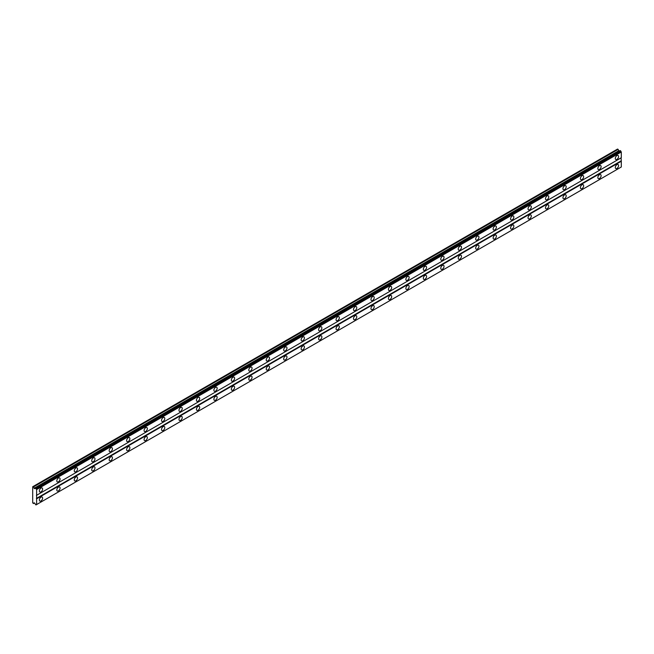 <?xml version="1.0" encoding="UTF-8"?>
<svg xmlns="http://www.w3.org/2000/svg" width="654" height="654" viewBox="0 0 654 654"><rect width="100%" height="100%" fill="white"/><g stroke="black" fill="none" stroke-linecap="round" stroke-linejoin="round"><path stroke-width="0.98" d="M616.935 159.372A2.314 1.333 120 0 0 618.447 157.328A2.314 1.333 120 0 0 618.095 155.48A2.314 1.333 120 0 0 616.935 155.595A2.314 1.333 120 0 0 615.422 157.63A2.314 1.333 120 0 0 615.782 159.486A2.314 1.333 120 0 0 616.935 159.372M40.989 491.89A2.314 1.333 120 0 0 42.502 489.854A2.314 1.333 120 0 0 42.15 487.998A2.314 1.333 120 0 0 40.989 488.113A2.314 1.333 120 0 0 39.477 490.148A2.314 1.333 120 0 0 39.837 492.004A2.314 1.333 120 0 0 40.989 491.89M58.443 481.81A2.314 1.333 120 0 0 59.955 479.774A2.314 1.333 120 0 0 59.604 477.919A2.314 1.333 120 0 0 58.443 478.033A2.314 1.333 120 0 0 56.931 480.077A2.314 1.333 120 0 0 57.282 481.924A2.314 1.333 120 0 0 58.443 481.81M75.897 471.738A2.314 1.333 120 0 0 77.409 469.695A2.314 1.333 120 0 0 77.049 467.847A2.314 1.333 120 0 0 75.897 467.962A2.314 1.333 120 0 0 74.384 469.997A2.314 1.333 120 0 0 74.736 471.853A2.314 1.333 120 0 0 75.897 471.738M93.35 461.659A2.314 1.333 120 0 0 94.863 459.623A2.314 1.333 120 0 0 94.503 457.767A2.314 1.333 120 0 0 93.35 457.882A2.314 1.333 120 0 0 91.838 459.917A2.314 1.333 120 0 0 92.189 461.773A2.314 1.333 120 0 0 93.35 461.659M110.804 451.587A2.314 1.333 120 0 0 112.316 449.543A2.314 1.333 120 0 0 111.957 447.688A2.314 1.333 120 0 0 110.804 447.802A2.314 1.333 120 0 0 109.292 449.846A2.314 1.333 120 0 0 109.643 451.701A2.314 1.333 120 0 0 110.804 451.587M128.258 441.507A2.314 1.333 120 0 0 129.77 439.472A2.314 1.333 120 0 0 129.41 437.616A2.314 1.333 120 0 0 128.258 437.73A2.314 1.333 120 0 0 126.745 439.766A2.314 1.333 120 0 0 127.097 441.622A2.314 1.333 120 0 0 128.258 441.507M145.711 431.427A2.314 1.333 120 0 0 147.215 429.392A2.314 1.333 120 0 0 146.864 427.536A2.314 1.333 120 0 0 145.711 427.651A2.314 1.333 120 0 0 144.199 429.694A2.314 1.333 120 0 0 144.55 431.542A2.314 1.333 120 0 0 145.711 431.427M163.157 421.356A2.314 1.333 120 0 0 164.669 419.312A2.314 1.333 120 0 0 164.317 417.465A2.314 1.333 120 0 0 163.157 417.579A2.314 1.333 120 0 0 161.652 419.615A2.314 1.333 120 0 0 162.004 421.47A2.314 1.333 120 0 0 163.157 421.356M180.61 411.276A2.314 1.333 120 0 0 182.123 409.24A2.314 1.333 120 0 0 181.771 407.385A2.314 1.333 120 0 0 180.61 407.499A2.314 1.333 120 0 0 179.098 409.543A2.314 1.333 120 0 0 179.458 411.391A2.314 1.333 120 0 0 180.61 411.276M198.064 401.204A2.314 1.333 120 0 0 199.576 399.161A2.314 1.333 120 0 0 199.225 397.305A2.314 1.333 120 0 0 198.064 397.428A2.314 1.333 120 0 0 196.552 399.463A2.314 1.333 120 0 0 196.911 401.319A2.314 1.333 120 0 0 198.064 401.204M215.518 391.125A2.314 1.333 120 0 0 217.03 389.089A2.314 1.333 120 0 0 216.678 387.233A2.314 1.333 120 0 0 215.518 387.348A2.314 1.333 120 0 0 214.005 389.383A2.314 1.333 120 0 0 214.365 391.239A2.314 1.333 120 0 0 215.518 391.125M232.971 381.053A2.314 1.333 120 0 0 234.484 379.009A2.314 1.333 120 0 0 234.132 377.154A2.314 1.333 120 0 0 232.971 377.268A2.314 1.333 120 0 0 231.459 379.312A2.314 1.333 120 0 0 231.818 381.168A2.314 1.333 120 0 0 232.971 381.053M250.425 370.973A2.314 1.333 120 0 0 251.937 368.938A2.314 1.333 120 0 0 251.586 367.082A2.314 1.333 120 0 0 250.425 367.196A2.314 1.333 120 0 0 248.912 369.232A2.314 1.333 120 0 0 249.272 371.088A2.314 1.333 120 0 0 250.425 370.973M267.878 360.894A2.314 1.333 120 0 0 269.391 358.858A2.314 1.333 120 0 0 269.039 357.002A2.314 1.333 120 0 0 267.878 357.117A2.314 1.333 120 0 0 266.366 359.16A2.314 1.333 120 0 0 266.718 361.008A2.314 1.333 120 0 0 267.878 360.894M285.332 350.822A2.314 1.333 120 0 0 286.844 348.778A2.314 1.333 120 0 0 286.485 346.931A2.314 1.333 120 0 0 285.332 347.045A2.314 1.333 120 0 0 283.82 349.081A2.314 1.333 120 0 0 284.171 350.936A2.314 1.333 120 0 0 285.332 350.822M302.786 340.742A2.314 1.333 120 0 0 304.298 338.707A2.314 1.333 120 0 0 303.938 336.851A2.314 1.333 120 0 0 302.786 336.965A2.314 1.333 120 0 0 301.273 339.001A2.314 1.333 120 0 0 301.625 340.857A2.314 1.333 120 0 0 302.786 340.742M320.239 330.671A2.314 1.333 120 0 0 321.752 328.627A2.314 1.333 120 0 0 321.392 326.771A2.314 1.333 120 0 0 320.239 326.886A2.314 1.333 120 0 0 318.727 328.929A2.314 1.333 120 0 0 319.078 330.785A2.314 1.333 120 0 0 320.239 330.671M337.693 320.591A2.314 1.333 120 0 0 339.205 318.555A2.314 1.333 120 0 0 338.846 316.7A2.314 1.333 120 0 0 337.693 316.814A2.314 1.333 120 0 0 336.181 318.85A2.314 1.333 120 0 0 336.532 320.705A2.314 1.333 120 0 0 337.693 320.591M355.147 310.511A2.314 1.333 120 0 0 356.651 308.475A2.314 1.333 120 0 0 356.299 306.62A2.314 1.333 120 0 0 355.147 306.734A2.314 1.333 120 0 0 353.634 308.778A2.314 1.333 120 0 0 353.986 310.634A2.314 1.333 120 0 0 355.147 310.511M372.592 300.439A2.314 1.333 120 0 0 374.104 298.396A2.314 1.333 120 0 0 373.753 296.548A2.314 1.333 120 0 0 372.592 296.663A2.314 1.333 120 0 0 371.088 298.698A2.314 1.333 120 0 0 371.439 300.554A2.314 1.333 120 0 0 372.592 300.439M390.046 290.36A2.314 1.333 120 0 0 391.558 288.324A2.314 1.333 120 0 0 391.206 286.468A2.314 1.333 120 0 0 390.046 286.583A2.314 1.333 120 0 0 388.533 288.627A2.314 1.333 120 0 0 388.893 290.474A2.314 1.333 120 0 0 390.046 290.36M407.499 280.288A2.314 1.333 120 0 0 409.012 278.244A2.314 1.333 120 0 0 408.66 276.397A2.314 1.333 120 0 0 407.499 276.511A2.314 1.333 120 0 0 405.987 278.547A2.314 1.333 120 0 0 406.347 280.402A2.314 1.333 120 0 0 407.499 280.288M424.953 270.208A2.314 1.333 120 0 0 426.465 268.173A2.314 1.333 120 0 0 426.114 266.317A2.314 1.333 120 0 0 424.953 266.431A2.314 1.333 120 0 0 423.44 268.467A2.314 1.333 120 0 0 423.8 270.323A2.314 1.333 120 0 0 424.953 270.208M442.406 260.137A2.314 1.333 120 0 0 443.919 258.093A2.314 1.333 120 0 0 443.567 256.237A2.314 1.333 120 0 0 442.406 256.352A2.314 1.333 120 0 0 440.894 258.395A2.314 1.333 120 0 0 441.254 260.251A2.314 1.333 120 0 0 442.406 260.137M459.86 250.057A2.314 1.333 120 0 0 461.372 248.021A2.314 1.333 120 0 0 461.021 246.166A2.314 1.333 120 0 0 459.86 246.28A2.314 1.333 120 0 0 458.348 248.316A2.314 1.333 120 0 0 458.707 250.171A2.314 1.333 120 0 0 459.86 250.057M477.314 239.977A2.314 1.333 120 0 0 478.826 237.942A2.314 1.333 120 0 0 478.466 236.086A2.314 1.333 120 0 0 477.314 236.2A2.314 1.333 120 0 0 475.801 238.244A2.314 1.333 120 0 0 476.153 240.092A2.314 1.333 120 0 0 477.314 239.977M494.767 229.906A2.314 1.333 120 0 0 496.28 227.862A2.314 1.333 120 0 0 495.92 226.014A2.314 1.333 120 0 0 494.767 226.129A2.314 1.333 120 0 0 493.255 228.164A2.314 1.333 120 0 0 493.606 230.02A2.314 1.333 120 0 0 494.767 229.906M512.221 219.826A2.314 1.333 120 0 0 513.733 217.79A2.314 1.333 120 0 0 513.374 215.934A2.314 1.333 120 0 0 512.221 216.049A2.314 1.333 120 0 0 510.709 218.084A2.314 1.333 120 0 0 511.06 219.94A2.314 1.333 120 0 0 512.221 219.826M529.675 209.754A2.314 1.333 120 0 0 531.187 207.71A2.314 1.333 120 0 0 530.827 205.855A2.314 1.333 120 0 0 529.675 205.969A2.314 1.333 120 0 0 528.162 208.013A2.314 1.333 120 0 0 528.514 209.869A2.314 1.333 120 0 0 529.675 209.754M547.128 199.674A2.314 1.333 120 0 0 548.641 197.639A2.314 1.333 120 0 0 548.281 195.783A2.314 1.333 120 0 0 547.128 195.898A2.314 1.333 120 0 0 545.616 197.933A2.314 1.333 120 0 0 545.967 199.789A2.314 1.333 120 0 0 547.128 199.674M564.582 189.603A2.314 1.333 120 0 0 566.086 187.559A2.314 1.333 120 0 0 565.735 185.703A2.314 1.333 120 0 0 564.582 185.818A2.314 1.333 120 0 0 563.069 187.862A2.314 1.333 120 0 0 563.421 189.717A2.314 1.333 120 0 0 564.582 189.603M582.027 179.523A2.314 1.333 120 0 0 583.54 177.479A2.314 1.333 120 0 0 583.188 175.632A2.314 1.333 120 0 0 582.027 175.746A2.314 1.333 120 0 0 580.523 177.782A2.314 1.333 120 0 0 580.875 179.637A2.314 1.333 120 0 0 582.027 179.523M599.481 169.443A2.314 1.333 120 0 0 600.993 167.408A2.314 1.333 120 0 0 600.642 165.552A2.314 1.333 120 0 0 599.481 165.666A2.314 1.333 120 0 0 597.969 167.71A2.314 1.333 120 0 0 598.328 169.558A2.314 1.333 120 0 0 599.481 169.443M616.935 168.438A2.314 1.333 120 0 0 618.447 166.402A2.314 1.333 120 0 0 618.095 164.546A2.314 1.333 120 0 0 616.935 164.661A2.314 1.333 120 0 0 615.422 166.696A2.314 1.333 120 0 0 615.782 168.552A2.314 1.333 120 0 0 616.935 168.438M40.989 500.956A2.314 1.333 120 0 0 42.502 498.92A2.314 1.333 120 0 0 42.15 497.065A2.314 1.333 120 0 0 40.989 497.179A2.314 1.333 120 0 0 39.477 499.223A2.314 1.333 120 0 0 39.837 501.07A2.314 1.333 120 0 0 40.989 500.956M58.443 490.884A2.314 1.333 120 0 0 59.955 488.84A2.314 1.333 120 0 0 59.604 486.985A2.314 1.333 120 0 0 58.443 487.099A2.314 1.333 120 0 0 56.931 489.143A2.314 1.333 120 0 0 57.282 490.999A2.314 1.333 120 0 0 58.443 490.884M75.897 480.804A2.314 1.333 120 0 0 77.409 478.769A2.314 1.333 120 0 0 77.049 476.913A2.314 1.333 120 0 0 75.897 477.028A2.314 1.333 120 0 0 74.384 479.063A2.314 1.333 120 0 0 74.736 480.919A2.314 1.333 120 0 0 75.897 480.804M93.35 470.733A2.314 1.333 120 0 0 94.863 468.689A2.314 1.333 120 0 0 94.503 466.833A2.314 1.333 120 0 0 93.35 466.948A2.314 1.333 120 0 0 91.838 468.992A2.314 1.333 120 0 0 92.189 470.847A2.314 1.333 120 0 0 93.35 470.733M110.804 460.653A2.314 1.333 120 0 0 112.316 458.618A2.314 1.333 120 0 0 111.957 456.762A2.314 1.333 120 0 0 110.804 456.876A2.314 1.333 120 0 0 109.292 458.912A2.314 1.333 120 0 0 109.643 460.768A2.314 1.333 120 0 0 110.804 460.653M128.258 450.573A2.314 1.333 120 0 0 129.77 448.538A2.314 1.333 120 0 0 129.41 446.682A2.314 1.333 120 0 0 128.258 446.796A2.314 1.333 120 0 0 126.745 448.84A2.314 1.333 120 0 0 127.097 450.688A2.314 1.333 120 0 0 128.258 450.573M145.711 440.502A2.314 1.333 120 0 0 147.215 438.458A2.314 1.333 120 0 0 146.864 436.61A2.314 1.333 120 0 0 145.711 436.725A2.314 1.333 120 0 0 144.199 438.76A2.314 1.333 120 0 0 144.55 440.616A2.314 1.333 120 0 0 145.711 440.502M163.157 430.422A2.314 1.333 120 0 0 164.669 428.386A2.314 1.333 120 0 0 164.317 426.531A2.314 1.333 120 0 0 163.157 426.645A2.314 1.333 120 0 0 161.652 428.681A2.314 1.333 120 0 0 162.004 430.536A2.314 1.333 120 0 0 163.157 430.422M180.61 420.35A2.314 1.333 120 0 0 182.123 418.307A2.314 1.333 120 0 0 181.771 416.451A2.314 1.333 120 0 0 180.61 416.565A2.314 1.333 120 0 0 179.098 418.609A2.314 1.333 120 0 0 179.458 420.465A2.314 1.333 120 0 0 180.61 420.35M198.064 410.271A2.314 1.333 120 0 0 199.576 408.235A2.314 1.333 120 0 0 199.225 406.379A2.314 1.333 120 0 0 198.064 406.494A2.314 1.333 120 0 0 196.552 408.529A2.314 1.333 120 0 0 196.911 410.385A2.314 1.333 120 0 0 198.064 410.271M215.518 400.191A2.314 1.333 120 0 0 217.03 398.155A2.314 1.333 120 0 0 216.678 396.299A2.314 1.333 120 0 0 215.518 396.414A2.314 1.333 120 0 0 214.005 398.458A2.314 1.333 120 0 0 214.365 400.313A2.314 1.333 120 0 0 215.518 400.191M232.971 390.119A2.314 1.333 120 0 0 234.484 388.075A2.314 1.333 120 0 0 234.132 386.228A2.314 1.333 120 0 0 232.971 386.342A2.314 1.333 120 0 0 231.459 388.378A2.314 1.333 120 0 0 231.818 390.234A2.314 1.333 120 0 0 232.971 390.119M250.425 380.039A2.314 1.333 120 0 0 251.937 378.004A2.314 1.333 120 0 0 251.586 376.148A2.314 1.333 120 0 0 250.425 376.263A2.314 1.333 120 0 0 248.912 378.306A2.314 1.333 120 0 0 249.272 380.154A2.314 1.333 120 0 0 250.425 380.039M267.878 369.968A2.314 1.333 120 0 0 269.391 367.924A2.314 1.333 120 0 0 269.039 366.068A2.314 1.333 120 0 0 267.878 366.191A2.314 1.333 120 0 0 266.366 368.227A2.314 1.333 120 0 0 266.718 370.082A2.314 1.333 120 0 0 267.878 369.968M285.332 359.888A2.314 1.333 120 0 0 286.844 357.852A2.314 1.333 120 0 0 286.485 355.997A2.314 1.333 120 0 0 285.332 356.111A2.314 1.333 120 0 0 283.82 358.147A2.314 1.333 120 0 0 284.171 360.002A2.314 1.333 120 0 0 285.332 359.888M302.786 349.816A2.314 1.333 120 0 0 304.298 347.773A2.314 1.333 120 0 0 303.938 345.917A2.314 1.333 120 0 0 302.786 346.031A2.314 1.333 120 0 0 301.273 348.075A2.314 1.333 120 0 0 301.625 349.931A2.314 1.333 120 0 0 302.786 349.816M320.239 339.737A2.314 1.333 120 0 0 321.752 337.701A2.314 1.333 120 0 0 321.392 335.845A2.314 1.333 120 0 0 320.239 335.96A2.314 1.333 120 0 0 318.727 337.995A2.314 1.333 120 0 0 319.078 339.851A2.314 1.333 120 0 0 320.239 339.737M337.693 329.657A2.314 1.333 120 0 0 339.205 327.621A2.314 1.333 120 0 0 338.846 325.766A2.314 1.333 120 0 0 337.693 325.88A2.314 1.333 120 0 0 336.181 327.924A2.314 1.333 120 0 0 336.532 329.771A2.314 1.333 120 0 0 337.693 329.657M355.147 319.585A2.314 1.333 120 0 0 356.651 317.542A2.314 1.333 120 0 0 356.299 315.694A2.314 1.333 120 0 0 355.147 315.808A2.314 1.333 120 0 0 353.634 317.844A2.314 1.333 120 0 0 353.986 319.7A2.314 1.333 120 0 0 355.147 319.585M372.592 309.506A2.314 1.333 120 0 0 374.104 307.47A2.314 1.333 120 0 0 373.753 305.614A2.314 1.333 120 0 0 372.592 305.729A2.314 1.333 120 0 0 371.088 307.764A2.314 1.333 120 0 0 371.439 309.62A2.314 1.333 120 0 0 372.592 309.506M390.046 299.434A2.314 1.333 120 0 0 391.558 297.39A2.314 1.333 120 0 0 391.206 295.534A2.314 1.333 120 0 0 390.046 295.649A2.314 1.333 120 0 0 388.533 297.693A2.314 1.333 120 0 0 388.893 299.548A2.314 1.333 120 0 0 390.046 299.434M407.499 289.354A2.314 1.333 120 0 0 409.012 287.319A2.314 1.333 120 0 0 408.66 285.463A2.314 1.333 120 0 0 407.499 285.577A2.314 1.333 120 0 0 405.987 287.613A2.314 1.333 120 0 0 406.347 289.469A2.314 1.333 120 0 0 407.499 289.354M424.953 279.283A2.314 1.333 120 0 0 426.465 277.239A2.314 1.333 120 0 0 426.114 275.383A2.314 1.333 120 0 0 424.953 275.498A2.314 1.333 120 0 0 423.44 277.541A2.314 1.333 120 0 0 423.8 279.397A2.314 1.333 120 0 0 424.953 279.283M442.406 269.203A2.314 1.333 120 0 0 443.919 267.159A2.314 1.333 120 0 0 443.567 265.311A2.314 1.333 120 0 0 442.406 265.426A2.314 1.333 120 0 0 440.894 267.461A2.314 1.333 120 0 0 441.254 269.317A2.314 1.333 120 0 0 442.406 269.203M459.86 259.123A2.314 1.333 120 0 0 461.372 257.087A2.314 1.333 120 0 0 461.021 255.232A2.314 1.333 120 0 0 459.86 255.346A2.314 1.333 120 0 0 458.348 257.39A2.314 1.333 120 0 0 458.707 259.237A2.314 1.333 120 0 0 459.86 259.123M477.314 249.051A2.314 1.333 120 0 0 478.826 247.008A2.314 1.333 120 0 0 478.466 245.16A2.314 1.333 120 0 0 477.314 245.275A2.314 1.333 120 0 0 475.801 247.31A2.314 1.333 120 0 0 476.153 249.166A2.314 1.333 120 0 0 477.314 249.051M494.767 238.972A2.314 1.333 120 0 0 496.28 236.936A2.314 1.333 120 0 0 495.92 235.08A2.314 1.333 120 0 0 494.767 235.195A2.314 1.333 120 0 0 493.255 237.23A2.314 1.333 120 0 0 493.606 239.086A2.314 1.333 120 0 0 494.767 238.972M512.221 228.9A2.314 1.333 120 0 0 513.733 226.856A2.314 1.333 120 0 0 513.374 225.001A2.314 1.333 120 0 0 512.221 225.115A2.314 1.333 120 0 0 510.709 227.159A2.314 1.333 120 0 0 511.06 229.014A2.314 1.333 120 0 0 512.221 228.9M529.675 218.82A2.314 1.333 120 0 0 531.187 216.785A2.314 1.333 120 0 0 530.827 214.929A2.314 1.333 120 0 0 529.675 215.043A2.314 1.333 120 0 0 528.162 217.079A2.314 1.333 120 0 0 528.514 218.935A2.314 1.333 120 0 0 529.675 218.82M547.128 208.74A2.314 1.333 120 0 0 548.641 206.705A2.314 1.333 120 0 0 548.281 204.849A2.314 1.333 120 0 0 547.128 204.964A2.314 1.333 120 0 0 545.616 207.007A2.314 1.333 120 0 0 545.967 208.855A2.314 1.333 120 0 0 547.128 208.74M564.582 198.669A2.314 1.333 120 0 0 566.086 196.625A2.314 1.333 120 0 0 565.735 194.778A2.314 1.333 120 0 0 564.582 194.892A2.314 1.333 120 0 0 563.069 196.928A2.314 1.333 120 0 0 563.421 198.783A2.314 1.333 120 0 0 564.582 198.669M582.027 188.589A2.314 1.333 120 0 0 583.54 186.553A2.314 1.333 120 0 0 583.188 184.698A2.314 1.333 120 0 0 582.027 184.812A2.314 1.333 120 0 0 580.523 186.848A2.314 1.333 120 0 0 580.875 188.704A2.314 1.333 120 0 0 582.027 188.589M599.481 178.517A2.314 1.333 120 0 0 600.993 176.474A2.314 1.333 120 0 0 600.642 174.618A2.314 1.333 120 0 0 599.481 174.732A2.314 1.333 120 0 0 597.969 176.776A2.314 1.333 120 0 0 598.328 178.632A2.314 1.333 120 0 0 599.481 178.517M32.7 486.723L32.7 502.844L33.485 503.555L34.024 502.779L34.654 503.139L35.921 504.962L36.624 504.553L36.624 489.56L35.921 488.334L34.654 488.685L33.485 486.928L32.7 486.723M35.586 488.137L620.262 150.583L621.3 151.998L621.3 157.728L36.624 495.291M36.624 504.553L621.3 166.991L621.3 161.26L621.079 157.859L36.411 495.413M620.981 167.179L36.305 504.733M620.662 167.359L35.995 504.921M32.921 486.601L617.589 149.038L619.322 151.123M36.624 489.56L621.3 151.998M621.079 160.884L36.411 498.438M36.624 498.814L621.3 161.26M34.425 503.008L33.485 503.555M33.485 486.928L618.161 149.365M618.7 150.763L34.024 488.325M36.305 489.004L620.981 151.442M35.995 488.456L620.662 150.894M35.921 488.334L620.597 150.772"/></g></svg>
